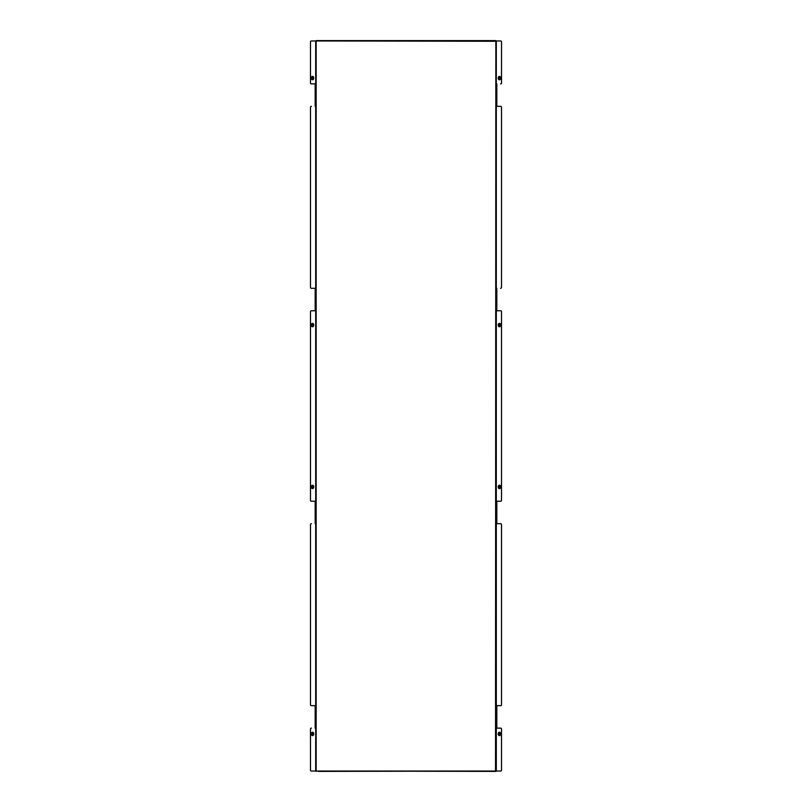 <?xml version="1.0" encoding="UTF-8"?>
<svg xmlns="http://www.w3.org/2000/svg" width="812" height="812" viewBox="0 0 812 812"><rect width="100%" height="100%" fill="white"/><g stroke="black" fill="none" stroke-linecap="round" stroke-linejoin="round"><path stroke-width="1.22" d="M312.772 485.556A1.36 0.964 90 0 1 313.736 486.916M312.772 732.556A1.36 0.964 90 0 1 312.772 735.286M498.263 78.074A1.36 0.964 -90 0 1 500.192 78.074A1.36 0.964 -90 0 1 498.263 78.074M498.263 325.084A1.36 0.964 -90 0 1 500.192 325.084A1.36 0.964 -90 0 1 498.263 325.084M316.162 771.4L316.162 40.6L495.838 40.6L495.523 41.28L315.797 40.965L496.203 40.965L495.838 771.4L315.797 771.035L315.797 40.965L311.199 40.965A1.025 0.721 -90 0 0 310.478 41.991L310.478 82.844A1.025 0.721 -90 0 0 311.199 83.869L315.178 83.869L311.199 83.869M311.443 106.352L311.199 106.352A1.025 0.721 -90 0 0 310.478 107.377L310.478 287.265A1.025 0.721 -90 0 0 311.199 288.29L315.178 288.29L311.199 288.29M311.443 728.131L311.199 728.131A1.025 0.721 -90 0 0 310.478 729.156L310.478 770.009A1.025 0.721 -90 0 0 311.199 771.035L495.858 771.035M311.443 523.71L311.199 523.71A1.025 0.721 -90 0 0 310.478 524.735L310.478 704.623A1.025 0.721 -90 0 0 311.199 705.648L315.178 705.648L315.178 728.131L315.178 705.648L311.199 705.648M311.443 310.773L315.178 310.773L315.178 288.29L315.178 310.773L311.199 310.773A1.025 0.721 -90 0 0 310.478 311.798L310.478 500.202A1.025 0.721 -90 0 0 311.199 501.227L315.178 501.227L315.178 523.71L315.178 501.227L311.199 501.227M315.178 106.352L315.178 83.869L315.178 106.352M500.557 40.965L500.801 40.965A1.025 0.721 90 0 1 501.522 41.991L501.522 82.844A1.025 0.721 90 0 1 500.801 83.869L500.557 83.869M500.801 106.352L496.822 106.352L496.822 83.869L496.822 106.352L500.801 106.352A1.025 0.721 90 0 1 501.522 107.377L501.522 287.265A1.025 0.721 90 0 1 500.801 288.29L500.557 288.29M500.801 310.773L496.822 310.773L496.822 288.29L496.822 310.773L500.801 310.773A1.025 0.721 90 0 1 501.522 311.798L501.522 500.202A1.025 0.721 90 0 1 500.801 501.227L496.822 501.227L496.822 523.71L500.801 523.71A1.025 0.721 90 0 1 501.522 524.735L501.522 704.623A1.025 0.721 90 0 1 500.801 705.648L496.822 705.648L496.822 728.131L500.801 728.131A1.025 0.721 90 0 1 501.522 729.156L501.522 770.009A1.025 0.721 90 0 1 500.801 771.035L496.305 771.035L496.305 40.965L500.801 40.965M500.557 501.227L496.822 501.227L496.822 523.71L500.801 523.71M500.557 705.648L496.822 705.648L496.822 728.131L500.801 728.131M496.203 40.965L496.203 771.035L495.523 770.72L495.838 40.945M318.274 771.4L495.838 771.055M499.471 323.379L499.421 323.379A1.705 1.208 90 0 0 499.421 326.789L499.471 326.789A1.705 1.208 90 0 0 499.471 323.379A1.705 1.208 90 0 0 499.471 326.789M499.471 324.029L498.852 324.77L499.471 326.14L500.09 325.399L499.471 324.029M499.593 325.673L499.593 324.495M499.471 485.211L499.421 485.211A1.705 1.208 90 0 0 499.421 488.621L499.471 488.621A1.705 1.208 90 0 0 499.471 485.211A1.705 1.208 90 0 0 499.471 488.621M499.471 485.86L498.852 486.601L499.471 487.971L500.09 487.23L499.471 485.86M499.593 487.504L499.593 486.327M312.529 326.789L312.579 326.789A1.705 1.208 -90 0 0 312.549 323.379L312.529 323.379A1.705 1.208 -90 0 0 312.529 326.789A1.705 1.208 -90 0 0 312.529 323.379M313.259 325.297L312.326 324.069L312.112 325.916L313.259 325.297M312.691 324.353L312.488 325.815M312.529 488.621L312.579 488.621A1.705 1.208 -90 0 0 312.549 485.211L312.529 485.211A1.705 1.208 -90 0 0 312.529 488.621A1.705 1.208 -90 0 0 312.529 485.211M313.259 486.733L312.123 486.063L312.305 487.921L313.259 486.733M312.498 486.175L312.671 487.657M499.471 76.369L499.421 76.369A1.705 1.208 90 0 0 499.421 79.779L499.471 79.779A1.705 1.208 90 0 0 499.471 76.369A1.705 1.208 90 0 0 499.471 79.779M499.471 77.018L498.852 77.759L499.471 79.129L500.09 78.388L499.471 77.018M499.593 78.662L499.593 77.485M312.529 735.631L312.579 735.631A1.705 1.208 -90 0 0 312.549 732.221L312.529 732.221A1.705 1.208 -90 0 0 312.529 735.631A1.705 1.208 -90 0 0 312.529 732.221M313.178 733.419L311.991 733.287L312.508 734.982L313.178 733.419M312.407 733.317L312.397 734.495M499.471 732.221L499.421 732.221A1.705 1.208 90 0 0 499.421 735.631L499.471 735.631A1.705 1.208 90 0 0 499.471 732.221A1.705 1.208 90 0 0 499.471 735.631M499.471 732.871L498.852 733.612L499.471 734.982L500.09 734.241L499.471 732.871M499.593 734.515L499.593 733.337M312.529 79.779L312.579 79.779A1.705 1.208 -90 0 0 312.549 76.379L312.529 76.369A1.705 1.208 -90 0 0 312.529 79.779A1.705 1.208 -90 0 0 312.529 76.369M313.138 78.693L312.59 77.028L311.889 78.307L312.468 79.129L312.894 78.723M312.417 77.434L312.397 78.602M312.092 78.612L312.762 78.774M501.522 41.991L501.522 82.844M501.522 107.377L501.522 287.265M501.522 311.798L501.522 500.202M501.522 729.156L501.522 770.009M310.478 729.156L310.478 770.009M310.478 524.735L310.478 704.623M310.478 311.798L310.478 500.202M310.478 107.377L310.478 287.265M310.478 41.991L310.478 82.844M315.695 40.965L315.695 771.035"/></g></svg>
